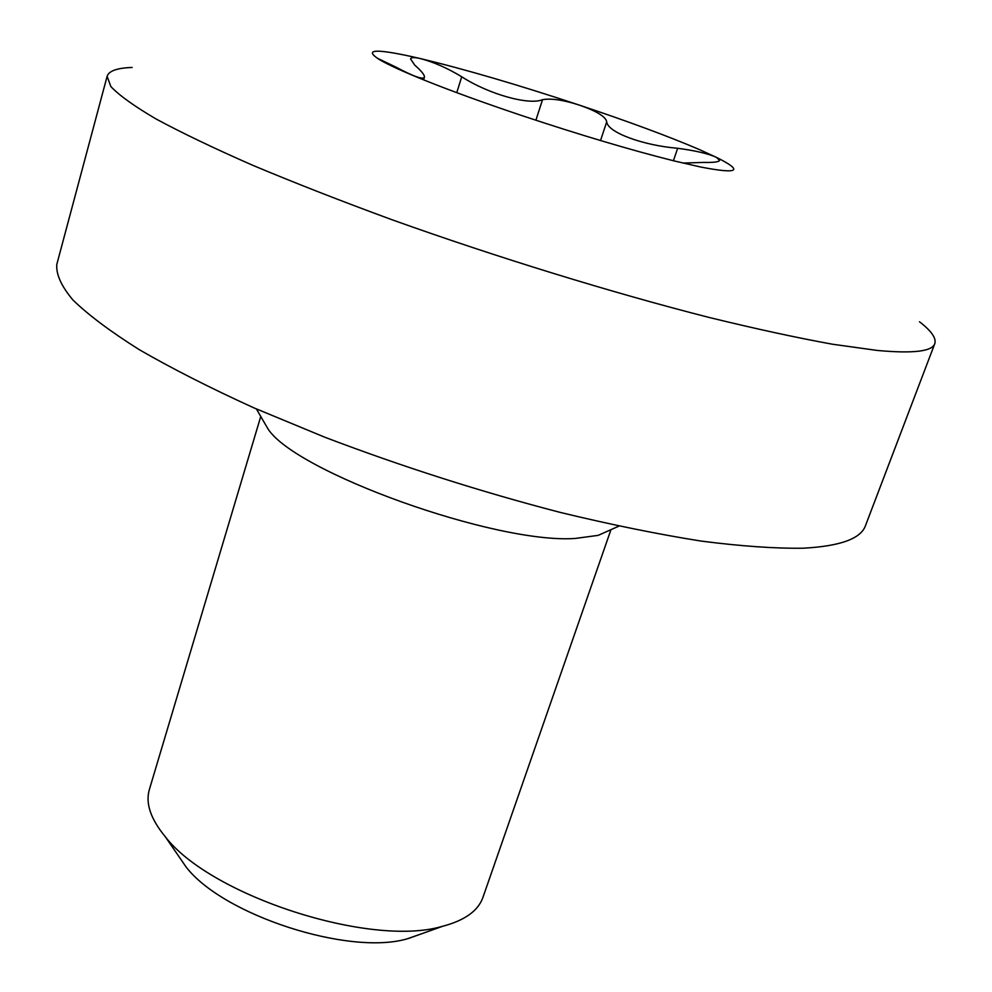 <?xml version="1.0" encoding="UTF-8"?>
<svg xmlns="http://www.w3.org/2000/svg" width="992" height="992" viewBox="0 0 992 992"><rect width="100%" height="100%" fill="white"/><g stroke="black" fill="none" stroke-linecap="round" stroke-linejoin="round"><path stroke-width="1.49" d="M422.617 933.422L407.154 938.854C348.725 955.928 222.952 915.046 186.136 867.045L177.097 853.914M260.76 416.466L149.346 789.607C145.353 803.247 150.635 818.921 165.205 836.64C210.192 895.59 370.19 947.583 441.787 926.491L442.692 926.268C464.826 920.402 478.243 910.768 482.943 897.363L610.96 529.678M607.29 531.315L598.201 535.358L575.261 538.445C495.405 544.224 294.636 471.845 267.852 428.668L262.744 419.876M132.134 67.456C117.192 67.964 108.847 70.903 107.124 76.297L56.817 264.368C55.936 274.251 61.318 286.142 72.986 300.055C88.462 315.059 110.583 331.613 139.364 349.717C171.864 368.491 209.994 387.86 253.766 407.811L325.066 437.323C402.529 466.773 480.959 491.809 560.356 512.442C611.134 524.706 658.031 534.242 701.034 541.062C741.036 546.22 775.099 548.601 803.247 548.204C840.224 546.208 860.982 538.668 865.508 525.574L934.799 343.629C936.485 338.222 931.376 330.931 919.485 321.768M107.124 76.297L110.844 86.552C119.139 95.331 134.18 106.119 155.98 118.928C181.734 132.829 213.925 148.254 252.563 165.218C294.55 182.85 341.025 201.016 392.001 219.74C496.508 257.176 611.952 292.69 708.883 317.39C755.544 328.798 796.774 337.751 832.561 344.236L877.188 350.436C913.099 353.735 932.294 351.466 934.799 343.629M535.903 120.243L542.525 99.671C551.279 98.158 563.63 100.006 579.588 105.189C628.668 121.594 668.682 136.412 699.62 149.656L716.46 157.381L719.622 160.369C718.816 161.981 713.484 162.663 703.613 162.415L682.992 163.072M600.532 140.542L606.72 121.805C607.389 132.184 642.283 145.328 677.66 148.279C695.528 150.66 708.462 153.686 716.46 157.381C743.926 171.108 738.693 174.332 700.774 167.04L674.262 160.952C630.763 150.04 579.985 134.924 521.928 115.605C484.356 102.982 452.191 91.301 425.432 80.588C403.186 71.622 387.748 64.567 379.142 59.421C363.928 49.538 374.579 48.546 411.097 56.47L420.236 58.54C433.566 62.012 447.392 68.088 461.714 76.768C488.982 94.389 529.195 105.45 542.525 99.671M673.419 160.741L677.66 148.279M395.61 67.853L395.845 67.072C413.515 76.434 423.026 79.831 424.402 77.277C424.849 75.206 421.65 71.176 414.792 65.187L410.539 58.912C411.097 57.3 414.321 57.189 420.236 58.54C465.025 69.279 518.134 84.828 579.588 105.189C596.75 111.191 605.79 116.721 606.72 121.805M456.779 92.665L461.714 76.768M383.272 61.764L377.592 58.33L395.845 67.072M407.886 938.668L442.692 926.268M186.136 867.045L165.205 836.64M598.201 535.358L618.909 526.132M267.852 428.668L256.42 408.977M424.402 77.277L423.609 79.856"/></g></svg>
